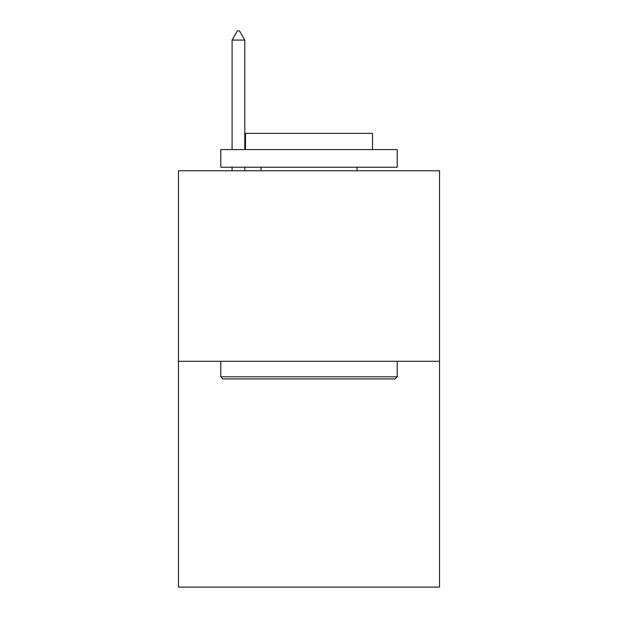 <?xml version="1.0" encoding="UTF-8"?>
<svg xmlns="http://www.w3.org/2000/svg" width="618" height="618" viewBox="0 0 618 618"><rect width="100%" height="100%" fill="white"/><g stroke="black" fill="none" stroke-linecap="round" stroke-linejoin="round"><path stroke-width="0.93" d="M439.545 361.291L439.545 170.761L178.455 170.761L178.455 587.1L439.545 587.1L439.545 361.291L178.455 361.291M395.087 378.934L222.913 378.934L220.796 376.81L397.204 376.81L395.087 378.934M220.796 149.595L397.204 149.595L397.204 167.231L220.796 167.231L220.796 149.595M372.507 149.595L372.507 133.364L245.493 133.364L245.493 149.595M220.796 361.291L220.796 376.81M397.204 361.291L397.204 376.81M261.012 167.231L261.012 170.761M356.988 167.231L356.988 170.761M244.782 40.077L239.49 30.9L237.374 30.9L232.082 40.077L244.782 40.077L244.782 149.595M244.782 167.231L244.782 170.761M232.082 40.077L232.082 149.595M232.082 167.231L232.082 170.761"/></g></svg>
